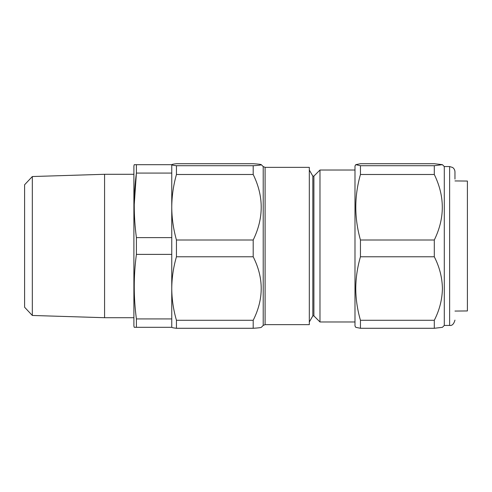 <?xml version="1.0" encoding="UTF-8"?>
<svg xmlns="http://www.w3.org/2000/svg" width="492" height="492" viewBox="0 0 492 492"><rect width="100%" height="100%" fill="white"/><g stroke="black" fill="none" stroke-linecap="round" stroke-linejoin="round"><path stroke-width="0.74" d="M136.407 327.309L136.407 318.921C133.529 297.408 133.529 275.901 136.407 254.389L136.407 237.611C133.529 216.099 133.529 194.592 136.407 173.079L136.407 164.691L134.23 164.691L133.898 165.927L133.898 326.073L134.23 327.309L171.757 327.309L171.757 164.722C171.831 164.383 173.393 164.051 176.45 163.719L253.195 163.719C258.405 164.039 261.117 164.377 261.326 164.722C261.111 165.066 258.398 165.398 253.195 165.718L253.195 174.488C263.878 196.271 263.878 218.11 253.195 240.004L253.195 256.769C263.878 277.888 263.878 299.056 253.195 320.286L253.195 328.281C258.398 327.961 261.111 327.629 261.326 327.278M32.324 315.464L24.6 307.242L24.6 184.758L32.324 176.536L32.324 315.464L104.575 317.709L104.575 174.291L133.898 174.291M133.898 317.709L104.575 317.709M32.324 176.536L104.575 174.291M360.452 320.286L360.452 328.281L355.771 327.34L354.984 325.975L354.984 166.025L355.771 164.66L360.452 165.718L360.452 174.488C354.252 196.203 354.252 218.042 360.452 240.004L360.452 256.769C357.407 267.199 355.845 277.783 355.759 288.527C355.833 299.204 357.395 309.788 360.452 320.286L434.295 320.286C439.491 310.163 442.197 299.579 442.425 288.527C442.21 277.525 439.504 266.935 434.295 256.769L434.295 240.004C444.977 218.22 444.977 196.388 434.295 174.488L434.295 165.718L442.4 164.66L434.295 163.719L360.452 163.719L355.771 164.66M449.627 166.554L444.294 166.554L444.294 325.446L449.627 325.446L449.627 166.554L452.585 167.458C454.116 168.541 454.903 170.017 454.959 171.886L454.959 179.088M354.984 321.977L319.978 321.977L313.896 315.895L313.896 176.105L312.826 176.105L309.314 170.023M319.978 321.977L319.978 170.023L354.984 170.023M313.896 315.895L312.826 315.895L312.826 176.105M265.096 324.64L309.314 324.64L309.314 167.36L265.096 167.36L265.096 324.64L263.214 325.421L263.214 166.579L261.326 164.722M454.959 311.061L467.4 310.95L467.4 181.05L454.959 180.939M253.195 256.769L176.45 256.769L176.45 240.004C173.399 229.198 171.831 218.282 171.757 207.249C171.837 196.191 173.399 185.269 176.45 174.488L176.45 165.718C173.405 165.392 171.843 165.06 171.757 164.722M253.195 240.004L176.45 240.004M253.195 320.286L176.45 320.286C173.399 309.812 171.831 299.222 171.757 288.527C171.837 277.808 173.399 267.217 176.45 256.769M253.195 328.281L176.45 328.281L176.45 320.286M171.757 327.278C171.843 327.617 173.405 327.949 176.45 328.281M253.195 165.718L176.45 165.718M253.195 174.488L176.45 174.488M360.452 328.281L434.295 328.281L434.295 320.286M444.294 325.446L442.4 327.34L434.295 328.281M360.452 256.769L434.295 256.769M360.452 240.004L434.295 240.004M360.452 174.488L434.295 174.488M360.452 165.718L434.295 165.718M136.407 318.921L171.757 318.921M136.407 254.389L171.757 254.389M136.407 237.611L171.757 237.611M134.23 204.813L136.407 173.079L171.757 173.079M136.407 164.691L171.757 164.691M444.294 166.554L442.4 164.66M312.826 315.895L309.314 321.977M265.096 167.36L263.214 166.579M263.214 325.421L261.301 327.34M313.896 176.105L319.978 170.023M449.627 325.446C452.074 325.839 453.852 324.062 454.959 320.114"/></g></svg>
